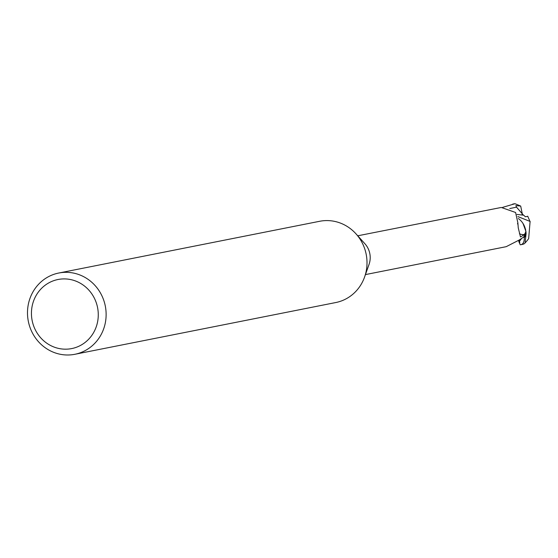 <?xml version="1.0" encoding="UTF-8"?>
<svg xmlns="http://www.w3.org/2000/svg" width="558" height="558" viewBox="0 0 558 558"><rect width="100%" height="100%" fill="white"/><g stroke="black" fill="none" stroke-linecap="round" stroke-linejoin="round"><path stroke-width="0.84" d="M58.75 273.029L319.636 221.289A41.418 39.234 78.8 0 1 356.011 233.865A41.418 39.234 78.8 0 1 366.606 268.712A41.418 39.234 78.8 0 1 364.576 277.04A41.418 39.234 78.8 0 1 335.749 302.548L74.87 354.288A41.418 39.234 78.8 0 1 27.9 306.865A41.418 39.234 78.8 0 1 58.75 273.029A41.418 39.234 78.8 0 1 105.72 320.452A41.418 39.234 78.8 0 1 74.87 354.288M356.011 233.865L364.953 243.811A19.774 18.735 78.8 0 1 370.01 260.453A19.774 18.735 78.8 0 1 369.04 264.429L364.576 277.04M97.929 319.818A35.21 33.347 78.8 0 1 60.048 348.708A35.21 33.347 78.8 0 1 31.785 308.267A35.21 33.347 78.8 0 1 69.666 279.384A35.21 33.347 78.8 0 1 97.929 319.818M524.004 225.174L522.881 223.284L525.552 229.317L526.089 233.732A20.604 19.516 78.8 0 1 524.255 237.596L524.339 237.652C524.339 242.214 522.972 244.599 520.223 244.795L518.835 241.572L519.791 242.807L519.303 239.954M365.441 274.592L506.204 246.678L519.219 240.01L523.648 237.045A19.774 18.735 78.8 0 0 525.824 231.912L524.387 234.576L520.475 236.976L518.256 227.817L517.873 222.886L515.606 212.493L501.272 207.457L357.748 235.797M524.387 234.576A21.385 10.414 -37.9 0 1 519.442 233.739M518.361 218.534A17.772 16.831 78.8 0 1 523.02 223.5A17.772 16.831 78.8 0 1 525.824 231.912M523.927 243.944L525.05 243.016L526.089 233.732A20.604 19.516 78.8 0 1 524.255 237.589L523.537 237.108M525.552 229.317L526.089 233.732L525.943 231.444L523.02 223.5M524.011 243.916A20.709 19.614 78.8 0 1 521.542 244.585L520.223 244.795M517.929 216.609L530.1 221.442L528.642 238.678L526.578 241.286M523.704 215.214L525.378 216.769L527.819 216.33M523.697 215.207L516.98 214.439M527.694 216.176L530.17 221.847M502.584 207.381L515.02 203.712L520.691 206.069L515.878 205.602L516.52 207.151L523.439 215.158M518.835 241.572L518.821 240.289M520.691 206.069L522.197 213.435M526.089 234.032A20.709 19.614 78.8 0 1 524.339 237.652M522.204 213.435L522.044 214.558M519.54 241.189L521.765 238.245M516.52 207.151L509.789 208.539M521.542 244.585L523.948 243.944M513.179 204.019A20.709 19.614 78.8 0 1 513.479 203.956A20.709 19.614 78.8 0 1 513.486 203.956A20.709 19.614 78.8 0 1 514.804 203.747M517.873 222.886L517.482 223.898M525.043 243.009L526.724 241.119M513.486 203.956L515.02 203.712M512.69 204.109L513.479 203.956"/></g></svg>
